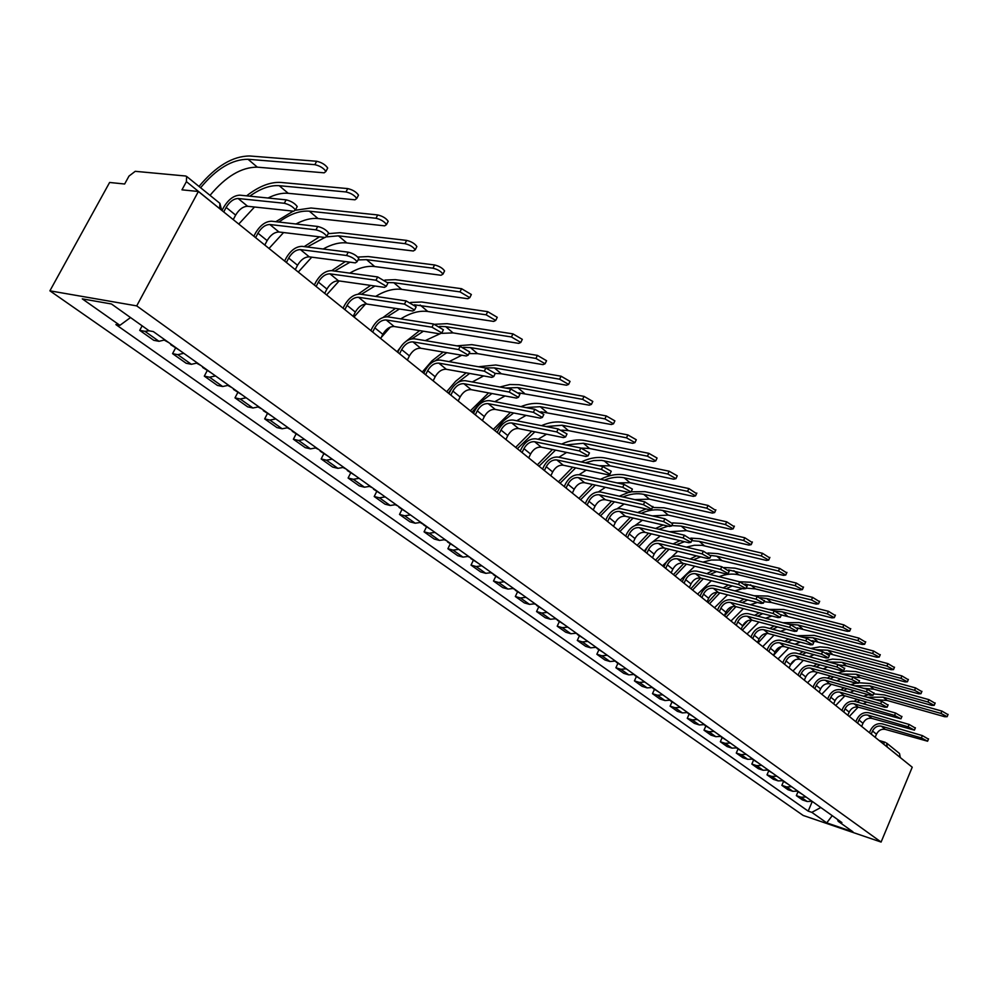 <?xml version="1.0" encoding="UTF-8"?>
<svg xmlns="http://www.w3.org/2000/svg" width="998" height="998" viewBox="0 0 998 998"><rect width="100%" height="100%" fill="white"/><g stroke="black" fill="none" stroke-linecap="round" stroke-linejoin="round"><path stroke-width="1.5" d="M198.377 191.491L181.973 189.832L186.401 181.636L186.626 176.421L185.591 176.01L135.241 171.319L128.992 176.085L124.65 184.006L109.605 182.472L49.9 290.83L803.178 815.453L881.097 842.062L136.714 305.887L198.377 191.491L912.234 767.212L881.097 842.062M887.259 747.065L886.536 742.999L899.51 753.502L900.271 757.445L886.374 746.354M49.9 290.83L136.714 305.887M149.101 330.775L144.935 331.336L139.708 330.35L153.754 340.306L158.981 341.304L164.957 339.881M142.14 325.822L139.708 330.35M183.769 353.292L177.806 354.677L172.567 353.641L186.139 363.247L191.379 364.307L197.33 362.96M175.511 348.115L172.567 353.641M215.493 375.922L209.555 377.219L204.316 376.134L217.414 385.415L222.666 386.525L228.592 385.253M207.172 370.682L204.316 376.134M246.157 397.778L240.244 399L234.992 397.865L247.666 406.847L252.918 407.995L258.819 406.81M237.786 392.501L234.992 397.865M275.797 418.911L269.909 420.071L264.67 418.898L276.933 427.581L282.172 428.778L288.048 427.643M267.402 413.596L264.67 418.898M304.477 439.37L298.627 440.455L293.387 439.245L305.251 447.653L310.49 448.875L316.329 447.815M296.044 434.018L293.387 439.245M332.247 459.155L326.421 460.19L321.181 458.943L332.683 467.089L337.91 468.349L343.724 467.351M323.789 453.791L321.181 458.943M359.13 478.329L353.342 479.302L348.115 478.017L359.255 485.914L364.482 487.211L370.258 486.263M350.66 472.94L348.115 478.017M385.191 496.917L379.427 497.827L374.213 496.517L385.016 504.165L390.23 505.487L395.969 504.601M376.708 491.49L374.213 496.517M410.452 514.931L404.726 515.779L399.512 514.444L409.991 521.867L415.193 523.214L420.906 522.378M401.957 509.491L399.512 514.444M434.953 532.396L429.265 533.206L424.063 531.834L434.23 539.045L439.419 540.417L445.096 539.631M426.458 526.944L424.063 531.834M458.731 549.349L453.067 550.11L447.89 548.725L457.758 555.711L462.935 557.109L468.573 556.373M450.235 543.898L447.89 548.725M481.809 565.804L476.196 566.527L471.031 565.118L480.612 571.904L485.764 573.326L491.378 572.627M473.314 560.34L471.031 565.118M504.227 581.797L498.651 582.47L493.499 581.036L502.817 587.635L507.957 589.07L513.521 588.421M495.744 576.333L493.499 581.036M526.021 597.328L520.469 597.964L515.33 596.505L524.387 602.917L529.514 604.376L535.053 603.765M517.538 591.851L515.33 596.505M547.191 612.423L541.677 613.021L536.562 611.549L545.37 617.787L550.472 619.259L555.973 618.685M538.72 606.959L536.562 611.549M567.787 627.106L562.298 627.667L557.208 626.183L565.779 632.245L570.856 633.742L576.32 633.194M559.329 621.642L557.208 626.183M587.81 641.39L582.37 641.914L577.306 640.417L585.639 646.317L590.691 647.827L596.118 647.315M579.376 635.926L577.306 640.417M607.308 655.287L601.894 655.773L596.854 654.264L604.963 660.015L610.003 661.524L615.392 661.05M598.887 649.835L596.854 654.264M626.282 668.822L620.906 669.271L615.891 667.749L623.787 673.351L628.802 674.873L634.167 674.436M617.887 663.371L615.891 667.749M644.758 681.996L639.431 682.42L634.429 680.885L642.126 686.35L647.116 687.884L652.442 687.472M636.387 676.557L634.429 680.885M662.772 694.833L657.47 695.232L652.492 693.685L659.99 699.012L664.955 700.546L670.244 700.159M654.426 689.406L652.492 693.685M680.312 707.345L675.047 707.719L670.095 706.16L677.405 711.349L682.358 712.896L687.61 712.535M671.991 701.931L670.095 706.16M697.415 719.533L692.188 719.882L687.26 718.323L694.396 723.375L699.311 724.935L704.526 724.61M689.131 714.144L687.26 718.323M714.094 731.434L708.904 731.746L704.002 730.187L710.963 735.114L715.853 736.686L721.03 736.374M705.836 726.045L704.002 730.187M730.374 743.036L725.209 743.323L720.331 741.764L727.118 746.566L731.996 748.138L737.135 747.851M722.14 737.659L720.331 741.764M746.242 754.351L741.127 754.625L736.275 753.053L742.899 757.744L747.739 759.328L752.854 759.066M738.046 748.999L736.275 753.053M761.748 765.404L756.659 765.653L751.831 764.069L758.293 768.66L763.121 770.244L768.186 769.994M753.577 760.064L751.831 764.069M776.868 776.195L771.816 776.419L767.013 774.835L773.338 779.313L778.128 780.898L783.168 780.685M768.734 770.868L767.013 774.835M791.651 786.723L786.636 786.935L781.858 785.351L788.021 789.73L792.799 791.314L797.801 791.115M783.542 781.422L781.858 785.351M806.085 797.015L801.095 797.215L796.342 795.618L802.38 799.897L807.12 801.481L812.098 801.307M798.013 791.738L796.342 795.618M130.526 317.551L119.897 325.336L82.285 298.864L111.452 303.978L149.151 330.812L153.33 331.586L841.9 822.564L838.17 821.292L852.928 831.796L826.731 822.863L811.823 812.36L820.805 807.519M119.897 325.336L115.88 324.587L808.18 811.125L811.823 812.36M812.147 801.806L808.18 811.125M837.497 819.42L838.17 821.292M832.232 815.665L826.731 822.863M221.98 210.528L223.777 207.16C228.517 199.375 233.894 195.383 239.932 195.171L286.114 199.85C291.129 201.072 294.834 203.305 297.229 206.536L296.581 207.784M238.148 198.502L247.616 206.274L293.761 211.214L295.433 209.954C293.025 206.736 289.32 204.515 284.305 203.268L238.148 198.502C233.669 198.664 229.665 201.621 226.147 207.409L223.727 211.938M247.616 206.274C243.138 206.399 239.146 209.343 235.64 215.106L233.245 219.61M199.014 186.439C215.917 166.142 232.846 156 249.787 155.987L316.653 161.264C321.705 162.424 325.385 164.682 327.693 168.026L326.995 169.373M210.029 195.358C225.748 176.471 241.516 167.078 257.347 167.165L324.163 172.829L325.909 171.444C323.589 168.101 319.909 165.843 314.857 164.682L248.028 159.281C232.21 159.256 216.391 168.737 200.598 187.724M253.841 236.227L255.6 232.896C260.228 225.236 265.555 221.344 271.581 221.219L317.738 226.471C322.666 227.706 326.284 229.864 328.567 232.946L327.955 234.118M269.847 224.513L278.978 231.998L325.099 237.499L326.808 236.326C324.525 233.245 320.907 231.087 315.967 229.852L269.847 224.513C265.368 224.6 261.401 227.494 257.958 233.183L255.6 237.649M278.978 231.998C274.5 232.072 270.558 234.942 267.127 240.618L264.794 245.059M284.605 261.039L286.314 257.758C290.855 250.211 296.119 246.419 302.132 246.356L348.227 252.157C353.092 253.392 356.61 255.488 358.793 258.432L358.22 259.542M300.435 249.612L309.255 256.848L355.313 262.873L357.084 261.75C354.889 258.819 351.371 256.723 346.518 255.488L300.435 249.612C295.969 249.637 292.052 252.457 288.684 258.07L286.389 262.474M309.255 256.848C304.802 256.86 300.897 259.667 297.541 265.256L295.258 269.635M246.606 195.845C258.944 186.252 270.383 181.786 280.925 182.447L347.728 188.597C352.693 189.757 356.286 191.94 358.494 195.134L357.833 196.406M268.013 198.016C275.361 194.336 282.085 192.764 288.21 193.3L354.951 199.812L356.748 198.502C354.539 195.309 350.947 193.125 345.982 191.953L279.215 185.69C270.258 185.054 260.453 188.547 249.799 196.169M168.737 342.576L164.396 340.193M172.292 345.108L169.71 343.275M179.765 350.435L170.683 344.672M254.515 207.01L238.747 224.063M295.52 210.241L311.002 207.996L377.706 214.944C382.596 216.117 386.089 218.238 388.197 221.294L387.586 222.492M295.944 223.989C303.953 219.71 311.314 217.888 318.013 218.537L384.654 225.847L386.5 224.6C384.392 221.556 380.887 219.448 375.996 218.263L309.33 211.189C299.999 210.441 289.869 214.059 278.953 222.055M200.81 365.443L196.768 363.26M204.241 367.888L201.633 366.041M211.464 373.04L202.631 367.439M275.835 221.693L293.175 211.152M283.582 232.546L269.011 248.465M314.333 285.004L316.004 281.773C320.433 274.35 325.647 270.633 331.648 270.658L377.668 276.945L387.973 283.033L387.449 284.081M329.989 273.851L338.522 280.85L384.492 287.362L386.313 286.301L375.996 280.226L329.989 273.851C325.535 273.839 321.668 276.583 318.362 282.122L316.117 286.451M338.522 280.85C334.068 280.812 330.201 283.544 326.932 289.058L324.699 293.375M343.062 308.182L344.697 305.001C349.038 297.678 354.203 294.048 360.178 294.136L406.099 300.885L416.166 306.798L415.667 307.783M358.569 297.292L366.802 304.053L412.685 311.014L414.544 310.029L404.464 304.116L358.569 297.292C354.128 297.229 350.286 299.911 347.055 305.363L344.871 309.642M366.802 304.053C362.374 303.966 358.544 306.648 355.338 312.062L353.155 316.329M370.857 330.6L372.454 327.456C376.708 320.233 381.81 316.703 387.773 316.84L433.581 324.013L443.411 329.764L442.937 330.7M386.189 319.959L394.173 326.508L439.918 333.868L441.827 332.945L431.984 327.207L386.189 319.959C381.772 319.847 377.98 322.466 374.811 327.843L372.666 332.06M394.173 326.508C389.744 326.371 385.964 328.978 382.82 334.33L380.7 338.534M328.192 233.669L340.069 232.684L406.635 240.393C411.45 241.566 414.856 243.612 416.877 246.543L416.303 247.679M323.19 249.001C331.735 244.198 339.619 242.177 346.83 242.938L413.322 250.985L415.23 249.812C413.197 246.893 409.779 244.847 404.976 243.662L338.434 235.827L326.907 236.85M231.798 387.548L228.031 385.552M235.116 389.906L232.497 388.035M242.09 394.884L233.495 389.445M304.203 246.618L319.46 236.825M311.775 257.172L298.277 272.067M324.824 237.474L307.247 247.005M357.795 257.072L368.175 256.548L434.579 264.957C439.32 266.142 442.65 268.138 444.584 270.932L444.048 272.005M349.749 273.128C358.731 267.851 367.039 265.655 374.699 266.541L441.029 275.261L442.962 274.151C441.029 271.356 437.685 269.373 432.957 268.188L366.578 259.667L358.033 259.917M261.763 408.906L258.257 407.084M264.969 411.201L262.337 409.317M271.718 416.004L263.36 410.714M331.723 270.658L345.333 261.563M339.133 280.937L326.596 294.897M350.036 262.175L334.704 271.069M384.941 280.064L395.358 279.652L461.587 288.709L471.355 294.51L470.856 295.52M375.61 296.406C384.941 290.73 393.624 288.385 401.658 289.37L467.8 298.726L469.784 297.678L460.003 291.89L393.798 282.721L387.735 282.584M290.755 429.577L287.499 427.917M293.861 431.797L291.204 429.901M300.386 436.45L292.239 431.298M358.17 294.111L370.67 285.403M365.542 304.016L354.003 317.002M374.949 286.002L361.363 294.31M397.753 352.294L399.312 349.188C403.491 342.077 408.544 338.621 414.469 338.821L460.153 346.393L469.759 351.97L469.322 352.855M412.935 341.89L420.657 348.227L466.266 355.987L468.199 355.113L458.593 349.537L412.935 341.89C408.519 341.74 404.764 344.31 401.67 349.599L399.574 353.766M420.657 348.227C416.253 348.053 412.511 350.61 409.417 355.874L407.346 360.029M410.627 302.444L421.68 302.007L487.698 311.663L497.254 317.302L496.779 318.262M400.772 318.886C410.39 312.848 419.385 310.39 427.768 311.476L493.686 321.418L495.707 320.433L486.151 314.807L414.42 304.814M318.811 449.587L315.792 448.09M321.818 451.732L319.16 449.836M328.142 456.236L320.196 451.221M383.095 317.439L395.445 308.394M390.405 327.045L381.248 337.449M399.425 309.006L387.224 316.778M423.801 373.302L425.335 370.246C429.414 363.222 434.417 359.841 440.33 360.103L485.851 368.037L495.245 373.464L494.846 374.3M438.821 363.135L446.293 369.272L491.764 377.381L493.736 376.57L484.329 371.144L438.821 363.135C434.429 362.935 430.712 365.443 427.668 370.67L425.622 374.774M446.293 369.272C441.914 369.06 438.209 371.555 435.19 376.745L433.157 380.837M434.766 324.288L447.166 323.664L512.96 333.881L522.303 339.357L521.854 340.268M441.889 333.344L453.055 332.895L518.748 343.374L520.794 342.451L511.438 336.975L445.682 326.645L439.582 326.396M345.982 468.96L343.187 467.613M348.901 471.031L346.231 469.135M355.026 475.41L347.279 470.52M397.104 351.77L399.973 347.978M405.724 341.59L419.634 330.6M439.794 333.856L425.26 340.605M423.389 331.211L411.962 338.821M449.038 393.649L450.535 390.63C454.539 383.706 459.479 380.4 465.367 380.712L510.739 388.983L519.933 394.272L519.546 395.058M463.895 383.706L471.143 389.644L516.44 398.09L518.449 397.329L509.242 392.052L463.895 383.706C459.529 383.469 455.849 385.927 452.867 391.066L450.871 395.121M471.143 389.644C466.777 389.407 463.109 391.84 460.14 396.967L458.157 401.009M456.822 345.844L471.867 344.647L537.411 355.388L546.555 360.715L546.143 361.575M468.973 353.566L477.568 353.641L542.999 364.632L545.083 363.759L535.926 358.432L470.42 347.591L463.297 347.366M372.316 487.735L369.722 486.525M375.136 489.744L372.466 487.835M381.074 493.985L373.514 489.22M422.266 372.054L431.947 360.877L443.212 352.069M461.837 355.226L449.075 361.625M446.792 352.668L435.328 360.727M473.501 413.372L474.961 410.39C478.89 403.566 483.781 400.335 489.644 400.685L534.828 409.28L543.835 414.432L543.473 415.18M488.197 403.641L495.22 409.405L540.342 418.15L542.388 417.451L533.369 412.299L488.197 403.641C483.843 403.367 480.213 405.774 477.281 410.852L475.322 414.856M495.22 409.405C490.879 409.13 487.249 411.513 484.342 416.565L482.396 420.557M478.529 366.753L495.819 364.981L561.088 376.209L570.045 381.398L569.658 382.209M495.22 373.402L501.32 373.763L566.49 385.216L568.598 384.405L559.641 379.215L494.397 367.9L484.966 367.875M397.84 505.936L395.445 504.851M400.572 507.882L397.89 505.974M406.336 511.986L398.963 507.358M446.667 391.74L455.699 381.236L466.216 372.815M483.631 375.922L472.254 381.972M469.646 373.427L456.585 383.382M451.383 389.095L448.339 393.087M497.216 432.508L498.638 429.564C502.505 422.828 507.346 419.659 513.172 420.058L558.181 428.94L567.001 433.955L566.664 434.666M511.762 422.977L518.573 428.566L563.508 437.598L565.579 436.937L556.759 431.922L511.762 422.977C507.433 422.678 503.828 425.023 500.959 430.038L499.05 433.98M518.573 428.566C514.257 428.254 510.664 430.587 507.807 435.577L505.899 439.519M499.911 387.012L509.803 384.517L519.047 384.717L584.03 396.381L592.812 401.446L592.45 402.219M518.748 392.863L589.257 405.176L591.402 404.415L582.62 399.362L517.65 387.586L505.425 388.022M425.248 525.472L420.383 522.628M430.837 529.464L423.639 524.936M470.345 410.827L488.621 392.9M505.038 395.969L494.796 401.67M491.939 393.524L481.173 401.658L472.017 412.186M520.22 451.059L521.617 448.152C525.41 441.515 530.2 438.409 536.013 438.858L580.824 448.002L589.456 452.892L589.144 453.566M534.629 441.727L541.24 447.154L585.976 456.448L588.072 455.837L579.426 450.946L534.629 441.727C530.312 441.403 526.757 443.698 523.938 448.638L522.054 452.543M541.24 447.154C536.936 446.817 533.381 449.1 530.574 454.028L528.715 457.907M520.919 406.635C528.266 403.641 535.153 402.718 541.59 403.866L606.285 415.941L614.88 420.882L614.543 421.605M540.854 411.762L611.337 424.524L613.496 423.813L604.9 418.886L540.217 406.697L525.859 407.571M446.605 540.704L444.584 539.868M449.187 542.538L446.53 540.704M454.614 546.405L447.578 542.001M493.324 429.365L510.465 412.361M526.033 415.38L516.739 420.769M513.671 412.985L503.578 420.782L495.008 430.724M542.563 469.072L543.935 466.203C547.653 459.641 552.393 456.61 558.169 457.096L602.78 466.49L611.25 471.268L610.951 471.904M556.809 459.941L563.234 465.205L607.77 474.736L609.89 474.175L601.407 469.397L556.809 459.941C552.53 459.567 549 461.825 546.23 466.702L544.397 470.557M563.234 465.205C558.955 464.831 555.437 467.064 552.68 471.929L550.859 475.772M541.49 425.647C549.274 422.266 556.597 421.193 563.471 422.453L627.854 434.916L636.287 439.744L635.976 440.43M561.737 430.15L568.461 430.625L632.744 443.299L634.94 442.638L626.507 437.823L562.124 425.248L546.031 426.545M469.933 557.333L468.062 556.597M472.428 559.117L469.796 557.321M477.693 562.872L470.831 558.568M515.642 447.366L531.734 431.211M546.567 434.192L538.097 439.282M534.866 431.835L517.326 448.726M564.244 486.562L565.592 483.731C569.247 477.256 573.937 474.287 579.688 474.799L624.087 484.429L632.395 489.095L632.108 489.694M578.353 477.605L584.591 482.72L628.915 492.476L631.06 491.964L622.74 487.298L578.353 477.605C574.087 477.219 570.594 479.427 567.887 484.242L566.078 488.047M584.591 482.72C580.337 482.321 576.856 484.517 574.149 489.319L572.353 493.112M561.625 444.085C569.771 440.33 577.468 439.145 584.716 440.505L648.8 453.329L657.071 458.032L656.771 458.681M581.16 448.077L589.556 448.489L653.528 461.513L655.748 460.889L647.465 456.198L583.406 443.274L565.866 444.946M492.575 573.476L490.866 572.852M494.996 575.21L492.388 573.463M500.123 578.865L493.399 574.661M537.336 464.856L552.48 449.487M566.652 452.431L558.892 457.246M555.524 450.123L539.007 466.216M585.315 503.553L586.637 500.759C590.217 494.372 594.87 491.453 600.584 492.002L644.77 501.844L652.655 506.972M599.287 494.783L605.337 499.749L649.449 509.716L651.607 509.242L643.448 504.689L599.287 494.783C595.045 494.359 591.589 496.53 588.92 501.283L587.148 505.038M605.337 499.749C601.108 499.324 597.652 501.483 595.008 506.211L593.249 509.953M581.298 461.962C589.768 457.895 597.79 456.585 605.362 458.045L669.122 471.206L677.243 475.796L676.956 476.42M599.074 465.717L610.065 465.841L673.712 479.19L675.945 478.628L667.824 474.025L601.582 460.377L593.61 460.577L585.302 462.81M514.569 589.169L513.022 588.633M516.927 590.853L514.344 589.144M521.904 594.396L515.342 590.292M558.406 481.859L572.69 467.226M586.275 470.133L579.114 474.699M575.659 467.862L560.09 483.219M605.786 520.07L607.083 517.301C610.614 511.001 615.217 508.132 620.893 508.718L664.855 518.76L672.615 523.763M619.621 511.463L625.509 516.29L669.384 526.445L671.579 526.021L663.57 521.567L619.621 511.463C615.404 511.026 611.974 513.147 609.354 517.837L607.62 521.555M625.509 516.29C621.292 515.841 617.887 517.962 615.267 522.628L613.545 526.333M600.522 479.327C609.254 474.948 617.55 473.539 625.434 475.085L688.87 488.571L696.567 493.636M617.014 482.895L629.988 482.72L693.311 496.368L695.556 495.844L687.585 491.353L624.174 477.793C617.949 476.533 611.337 477.318 604.339 480.15M535.951 604.414L534.554 603.977M538.246 606.048L535.689 604.376M543.087 609.491L536.662 605.487M578.902 498.389L592.388 484.442M605.437 487.311L598.575 491.827M595.295 485.078L580.587 499.749M625.696 536.126L626.969 533.394C630.437 527.169 634.99 524.362 640.641 524.973L684.379 535.202L692.001 540.068M639.394 527.68L645.12 532.383L688.77 542.712L690.978 542.313L683.106 537.972L639.394 527.68C635.19 527.218 631.809 529.302 629.227 533.93L627.53 537.598M645.12 532.383C640.928 531.909 637.547 533.98 634.978 538.596L633.293 542.251M631.135 491.802L644.957 491.665L708.044 505.437L715.616 510.377M634.778 499.624L649.374 499.137L712.347 513.059L714.618 512.573L706.796 508.194L643.71 494.347C637.173 492.987 630.262 493.873 622.964 496.992M556.747 619.234L555.499 618.885M558.98 620.831L556.447 619.197M563.683 624.187L557.395 620.269M598.837 514.469L611.587 501.158M619.309 496.181L628.628 492.413M624.162 504.002L617.226 508.731M614.444 501.807L600.522 515.816M645.07 551.744L646.305 549.037C649.723 542.887 654.226 540.13 659.853 540.779L703.341 551.17L710.85 555.923M658.618 543.461L664.194 548.027L707.607 558.531L709.827 558.169L702.105 553.902L658.618 543.461C654.451 542.974 651.095 545.02 648.563 549.586L646.891 553.216M664.194 548.027C660.027 547.54 656.684 549.574 654.152 554.127L652.492 557.745M652.43 507.458L663.944 507.795L726.694 521.829L734.141 526.645M652.293 515.891L668.236 515.105L730.86 529.289L733.156 528.84L725.459 524.549L662.722 510.44C655.911 508.992 648.725 509.966 641.178 513.359M576.981 633.655L575.896 633.368M579.152 635.215L576.632 633.605M583.718 638.471L577.568 634.641M618.236 530.113L630.299 517.401M637.647 512.548L646.018 508.943M642.438 520.207L634.94 525.584M626.17 535.103L625.534 536.001M633.106 518.049L619.92 531.46M663.907 566.939L665.13 564.269C668.473 558.194 672.951 555.487 678.528 556.16L721.791 566.714L729.176 571.343M677.33 558.805L682.744 563.246L725.933 573.9L728.166 573.576L720.581 569.409L677.33 558.805C673.176 558.294 669.858 560.302 667.363 564.831L665.728 568.411M682.744 563.246C678.603 562.735 675.297 564.731 672.814 569.234L671.18 572.815M672.677 522.89L682.42 523.488L744.82 537.772L752.155 542.475M669.483 531.722L686.587 530.649L748.874 545.07L751.17 544.659L743.61 540.467L681.222 526.108L671.779 525.572M596.654 647.69L595.731 647.477M598.775 649.199L596.28 647.64M603.229 652.38L597.203 648.625M637.123 545.345L648.563 533.194M655.561 528.466L663.146 525.01M660.277 535.963L650.958 543.211M647.49 546.929L644.271 551.108M668.074 526.146L658.979 529.264M651.32 533.843L638.795 546.692M682.245 581.734L683.443 579.09C686.736 573.089 691.165 570.432 696.716 571.13L739.743 581.822L747.003 586.35M695.531 573.738L700.808 578.067L743.76 588.857L746.005 588.571L738.545 584.491L695.531 573.738C691.414 573.214 688.121 575.185 685.663 579.651L684.067 583.194M700.808 578.067C696.691 577.543 693.41 579.501 690.978 583.955L689.381 587.485M690.816 538.109L700.409 538.77L762.46 553.279L769.67 557.87M686.362 547.116L694.334 545.257L702.018 545.32L766.389 560.427L768.697 560.053L761.274 555.936L699.236 541.353L691.739 540.642M615.816 661.362L615.067 661.187M617.874 662.822L615.417 661.287M622.216 665.915L616.315 662.248M655.511 560.177L666.365 548.551M673.064 543.935L679.975 540.629M677.704 551.295L662.522 565.816M684.491 541.702L676.37 544.733M669.084 549.212L657.183 561.525M700.097 596.13L701.27 593.523C704.526 587.585 708.904 584.978 714.431 585.701L757.208 596.53L764.356 600.946M713.258 588.284L718.398 592.5L761.1 603.416L763.37 603.166L756.035 599.162L713.258 588.284C709.166 587.747 705.91 589.681 703.49 594.097L701.918 597.59M718.398 592.5C714.306 591.951 711.063 593.885 708.655 598.276L707.083 601.769M707.944 552.979L717.924 553.653L779.625 568.373L786.723 572.852M702.891 562.099L711.237 560.003L719.309 560.028L783.442 575.359L785.763 575.035L778.452 571.006L716.776 556.21L711.05 555.462L709.827 558.169M636.487 676.095L634.042 674.586M640.704 679.102L634.928 675.509M673.425 574.623L683.742 563.496M690.142 558.992L696.479 555.836M694.72 566.203L680.287 580.15M700.696 556.859L693.373 559.778M686.412 564.157L675.097 575.971M717.487 610.152L718.647 607.582C721.841 601.707 726.182 599.149 731.671 599.898L774.211 610.851L781.247 615.167M730.536 602.455L735.538 606.559L777.991 617.6L780.274 617.375L773.063 613.458L730.536 602.455C726.457 601.894 723.226 603.79 720.855 608.156L719.309 611.612M735.538 606.559C731.472 605.998 728.253 607.882 725.883 612.236L724.348 615.679M724.211 567.513L734.99 568.149L796.329 583.069L803.328 587.435M719.084 576.682C725.97 574 732.544 573.401 738.807 574.873L800.034 589.905L802.367 589.606L795.181 585.664L728.552 569.92M654.601 689.007L652.205 687.56M658.717 691.951L653.054 688.433M690.89 588.695L700.696 578.042M706.834 573.638L712.659 570.631M711.337 580.711L697.614 594.122M716.639 571.605L709.977 574.424M703.328 578.703L692.55 590.043M734.441 623.825L735.576 621.28C738.72 615.479 743.023 612.959 748.475 613.733L790.765 624.785L797.701 629.014M747.352 616.253L752.23 620.257L794.445 631.397L796.741 631.21L789.643 627.368L747.352 616.253C743.298 615.679 740.104 617.55 737.771 621.854L736.25 625.284M752.23 620.257C748.188 619.683 745.007 621.542 742.674 625.833L741.165 629.239M739.506 581.759L751.619 582.283L812.597 597.378L819.495 601.644M746.205 588.134L755.336 588.87L816.202 604.077L818.547 603.815L811.474 599.935L744.932 583.992M672.265 701.606L669.957 700.272M676.282 704.463L670.731 701.033M707.906 602.43L717.1 592.325M723.138 587.909L728.515 585.028M742.649 588.583L734.94 590.891M727.579 594.845L714.506 607.745M732.295 585.976L726.207 588.683M719.845 592.874L709.566 603.765M750.958 637.148L752.08 634.628C755.174 628.89 759.441 626.42 764.855 627.206L806.895 638.371L813.719 642.5M763.744 629.701L768.51 633.605L810.476 644.845L812.771 644.696L805.785 640.916L763.744 629.701C759.728 629.114 756.559 630.961 754.251 635.215L752.754 638.595M768.51 633.605C764.493 633.019 761.337 634.84 759.041 639.094L757.544 642.462M754.126 595.744L767.836 596.056L828.452 611.312L835.239 615.492M764.031 601.657L771.454 602.505L831.945 617.887L834.303 617.65L827.342 613.845L766.738 598.526L760.414 597.69M689.493 713.882L687.273 712.672M693.398 716.676L687.959 713.308M724.498 615.803L732.831 606.485M739.069 601.806L744.034 599.062M757.37 602.468L750.446 604.726M743.435 608.618L730.973 621.018M747.664 599.985L742.075 602.58M735.963 606.672L726.157 617.138M767.063 650.135L768.161 647.64C771.217 641.976 775.434 639.543 780.823 640.354L822.614 651.607L829.338 655.649M779.737 642.824L784.378 646.629L826.095 657.956L828.402 657.832L821.529 654.127L779.737 642.824C775.733 642.225 772.602 644.022 770.331 648.238L768.859 651.582M784.378 646.629C780.386 646.018 777.255 647.814 774.997 652.018L773.537 655.349M768.597 609.404L783.642 609.479L843.896 624.898L850.583 628.99M781.334 614.968L847.302 631.335L849.66 631.135L842.811 627.405L782.569 611.924L774.959 611.063M706.285 725.858L704.164 724.748M710.089 728.577L704.75 725.272M742.3 626.669L747.751 620.706M754.638 615.342L759.241 612.722M771.891 616.003L765.641 618.211M758.929 622.028L747.028 633.98M762.734 613.633L757.582 616.115M751.669 620.132L742.337 630.187M782.781 662.809L783.854 660.339C786.861 654.738 791.04 652.343 796.392 653.166L837.946 664.518L844.57 668.473M795.331 655.611L799.847 659.329L841.326 670.743L843.634 670.644L836.873 667.001L795.331 655.611C791.352 655 788.245 656.771 786.012 660.938L784.565 664.244M799.847 659.329C795.88 658.705 792.786 660.476 790.566 664.618L789.119 667.924M782.869 622.727L799.061 622.577L858.954 638.134L865.553 642.138M797.315 627.954L862.26 644.459L864.642 644.284L857.893 640.616L798.013 624.998L788.507 624.199M722.652 737.534L720.643 736.524M726.382 740.192L721.142 736.948M769.845 628.528L774.136 626.033M786.187 629.227L780.498 631.36M774.074 635.102L762.709 646.617M777.492 626.931L772.739 629.301M766.851 633.406L758.118 642.924M798.101 675.172L799.161 672.727C802.13 667.188 806.272 664.83 811.586 665.666L852.891 677.093L859.415 680.973M810.538 668.086L814.954 671.716L856.172 683.206L858.505 683.131L851.83 679.563L810.538 668.086C806.584 667.462 803.515 669.209 801.307 673.326L799.885 676.607M814.954 671.716C811.012 671.08 807.943 672.827 805.748 676.931L804.326 680.187M796.915 635.726L814.119 635.364L873.637 651.045L880.149 654.975M812.085 640.591L876.855 657.245L879.238 657.096L872.589 653.503L813.071 637.759L802.018 637.073M738.645 748.924L736.724 748.013M742.275 751.519L737.123 748.35M784.715 641.402L788.707 639.019M800.246 642.113L795.044 644.184M788.882 647.852L778.003 658.954M791.963 639.893L787.559 642.163M781.422 646.567L773.537 655.337M813.058 687.235L814.106 684.815C817.025 679.339 821.129 677.018 826.419 677.879L867.462 689.369L873.899 693.173M825.383 680.262L829.687 683.805L870.655 695.369L872.988 695.319L866.426 691.814L825.383 680.262C821.454 679.626 818.41 681.347 816.239 685.426L814.83 688.657M829.687 683.805C825.77 683.168 822.726 684.878 820.568 688.932L819.171 692.163M810.738 648.413L819.969 646.854L827.591 647.54L887.971 663.645L894.37 667.487M826.045 652.904L891.102 669.72L893.484 669.608L886.935 666.078L827.779 650.209L815.441 649.673M754.239 760.052L752.417 759.216M757.781 762.584L752.729 759.466M799.248 653.952L802.978 651.682M814.056 654.688L809.278 656.684M803.353 660.289L792.936 671.005M806.135 652.542L802.043 654.713M795.256 659.803L790.379 665.042M827.666 699.012L828.689 696.616C831.571 691.202 835.638 688.919 840.89 689.793L881.683 701.345L888.033 705.075M839.867 692.15L844.083 695.606L884.802 707.233L887.135 707.208L880.66 703.765L839.867 692.15C835.975 691.502 832.956 693.198 830.81 697.228L829.425 700.434M844.083 695.606C840.191 694.957 837.172 696.641 835.039 700.658L833.667 703.852M824.311 660.788L832.544 659.104L841.875 659.715L901.942 675.933L908.267 679.7M839.231 664.93L846.304 665.891L904.986 681.896L907.382 681.809L900.932 678.341L842.137 662.36L828.702 661.998M769.47 770.905L767.749 770.157M772.926 773.375L767.973 770.319M813.47 666.19L816.938 664.032M827.616 666.963L823.2 668.885M817.499 672.427L807.532 682.769M820.019 664.88L816.214 666.951M841.925 710.501L842.936 708.143C845.768 702.779 849.797 700.546 855.024 701.419L895.568 713.034L901.83 716.689M854.014 703.765L858.13 707.133L900.945 718.81L894.57 715.429L854.014 703.765C850.146 703.103 847.152 704.775 845.044 708.755L843.684 711.923M849.31 716.464L858.13 707.133C854.263 706.472 851.269 708.131 849.173 712.098L847.826 715.267M837.621 672.877L846.154 671.005L855.835 671.592L915.59 687.934L921.815 691.626M851.519 676.719L860.226 677.679L918.547 693.785L920.942 693.722L914.58 690.317L856.159 674.236L841.788 674.024M784.341 781.509L782.719 780.835M787.721 783.929L782.844 780.935M827.367 678.141L830.623 676.083M840.915 678.952L836.835 680.798M831.346 684.266L821.778 694.259M833.629 676.918L830.074 678.902M855.847 721.741L856.845 719.396C859.64 714.094 863.632 711.886 868.821 712.784L909.128 724.448L915.303 728.041M867.836 715.104L871.853 718.385L914.418 730.137L908.13 726.818L867.836 715.104C863.994 714.431 861.025 716.065 858.941 720.007L857.606 723.151M871.853 718.385C868.01 717.724 865.054 719.358 862.971 723.288L861.648 726.419M858.667 682.732L870.83 683.543L928.901 699.648L935.051 703.266M863.657 688.308L873.824 689.206L931.795 705.386L934.19 705.349L927.915 701.993L869.857 685.838L854.65 685.788M798.874 791.876L797.352 791.264M802.167 794.233L797.39 791.289M840.965 689.805L844.009 687.847M850.695 684.678L856.022 683.168M853.964 690.653L850.184 692.425M844.882 695.831L835.7 705.486M846.953 688.67L843.634 690.566M869.458 732.719L870.431 730.399C873.2 725.147 877.155 722.976 882.307 723.874L922.364 735.601L928.452 739.119M881.334 726.17L885.263 729.388L927.591 741.215L921.391 737.934L881.334 726.17C877.516 725.496 874.572 727.118 872.514 731.01L871.204 734.129M885.263 729.388C881.446 728.715 878.514 730.324 876.469 734.204L875.159 737.31M873.599 693.897L884.191 694.895L941.912 711.087L947.988 714.643M875.733 699.66L887.122 700.459L944.719 716.726L947.127 716.701L940.939 713.408L883.23 697.165L867.312 697.278M813.071 801.993L816.289 804.301M854.226 701.232L857.12 699.324M863.52 696.205L868.36 694.708M866.763 702.081L863.245 703.777M860.002 700.147L856.895 701.956M792.799 791.314L786.636 786.935M778.128 780.898L771.816 776.419M763.121 770.244L756.659 765.653M747.739 759.328L741.127 754.625M731.996 748.138L725.209 743.323M715.853 736.686L708.904 731.746M699.311 724.935L692.188 719.882M682.358 712.896L675.047 707.719M664.955 700.546L657.47 695.232M647.116 687.884L639.431 682.42M628.802 674.873L620.906 669.271M610.003 661.524L601.894 655.773M590.691 647.827L582.37 641.914M570.856 633.742L562.298 627.667M550.472 619.259L541.677 613.021M529.514 604.376L520.469 597.964M507.957 589.07L498.651 582.47M485.764 573.326L476.196 566.527M462.935 557.109L453.067 550.11M439.419 540.417L429.265 533.206M415.193 523.214L404.726 515.779M390.23 505.487L379.427 497.827M364.482 487.211L353.342 479.302M337.91 468.349L326.421 460.19M310.49 448.875L298.627 440.455M282.172 428.778L269.909 420.071M252.918 407.995L240.244 399M222.666 386.525L209.555 377.219M191.379 364.307L177.806 354.677M158.981 341.304L144.935 331.336M807.12 801.481L801.095 797.215M221.082 209.805L186.401 181.636M219.647 208.657L219.884 203.33L186.626 176.421M885.301 742.325L882.943 743.585M284.305 203.268L286.114 199.85M226.147 207.409L235.64 215.106M314.857 164.682L316.653 161.264M257.347 167.165L248.028 159.281M315.967 229.852L317.738 226.471M257.958 233.183L267.127 240.618M346.518 255.488L348.227 252.157M288.684 258.07L297.541 265.256M345.982 191.953L347.728 188.597M288.21 193.3L279.215 185.69M375.996 218.263L377.706 214.944M318.013 218.537L309.33 211.189M375.996 280.226L377.668 276.945M318.362 282.122L326.932 289.058M404.464 304.116L406.099 300.885M347.055 305.363L355.338 312.062M431.984 327.207L433.581 324.013M374.811 327.843L382.82 334.33M404.976 243.662L406.635 240.393M346.83 242.938L338.434 235.827M432.957 268.188L434.579 264.957M374.699 266.541L366.578 259.667M460.003 291.89L461.587 288.709M401.658 289.37L393.798 282.721M458.593 349.537L460.153 346.393M401.67 349.599L409.417 355.874M486.151 314.807L487.698 311.663M427.768 311.476L420.158 305.039M484.329 371.144L485.851 368.037M427.668 370.67L435.19 376.745M511.438 336.975L512.96 333.881M453.055 332.895L445.682 326.645M509.242 392.052L510.739 388.983M452.867 391.066L460.14 396.967M535.926 358.432L537.411 355.388M477.568 353.641L470.42 347.591M533.369 412.299L534.828 409.28M477.281 410.852L484.342 416.565M559.641 379.215L561.088 376.209M501.32 373.763L494.397 367.9M556.759 431.922L558.181 428.94M500.959 430.038L507.807 435.577M582.62 399.362L584.03 396.381M524.374 393.287L517.65 387.586M579.426 450.946L580.824 448.002M523.938 448.638L530.574 454.028M604.9 418.886L606.285 415.941M546.742 412.224L540.217 406.697M601.407 469.397L602.78 466.49M546.23 466.702L552.68 471.929M626.507 437.823L627.854 434.916M568.461 430.625L562.124 425.248M622.74 487.298L624.087 484.429M567.887 484.242L574.149 489.319M647.465 456.198L648.8 453.329M589.556 448.489L583.406 443.274M643.448 504.689L644.77 501.844M588.92 501.283L595.008 506.211M667.824 474.025L669.122 471.206M610.065 465.841L604.077 460.777M663.57 521.567L664.855 518.76M609.354 517.837L615.267 522.628M687.585 491.353L688.87 488.571M629.988 482.72L624.174 477.793M683.106 537.972L684.379 535.202M629.227 533.93L634.978 538.596M706.796 508.194L708.044 505.437M649.374 499.137L643.71 494.347M702.105 553.902L703.341 551.17M648.563 549.586L654.152 554.127M725.459 524.549L726.694 521.829M668.236 515.105L662.722 510.44M720.581 569.409L721.791 566.714M667.363 564.831L672.814 569.234M743.61 540.467L744.82 537.772M686.587 530.649L681.222 526.108M738.545 584.491L739.743 581.822M685.663 579.651L690.978 583.955M761.274 555.936L762.46 553.279M704.451 545.781L699.236 541.353M756.035 599.162L757.208 596.53M703.49 594.097L708.655 598.276M778.452 571.006L779.625 568.373M721.853 560.514L716.776 556.21M773.063 613.458L774.211 610.851M720.855 608.156L725.883 612.236M795.181 585.664L796.329 583.069M738.807 574.873L733.854 570.681M789.643 627.368L790.765 624.785M737.771 621.854L742.674 625.833M811.474 599.935L812.597 597.378M755.336 588.87L750.508 584.778M805.785 640.916L806.895 638.371M754.251 635.215L759.041 639.094M827.342 613.845L828.452 611.312M771.454 602.505L766.738 598.526M821.529 654.127L822.614 651.607M770.331 648.238L774.997 652.018M842.811 627.405L843.896 624.898M787.16 615.816L782.569 611.924M836.873 667.001L837.946 664.518M786.012 660.938L790.566 664.618M857.893 640.616L858.954 638.134M802.492 628.79L798.013 624.998M851.83 679.563L852.891 677.093M801.307 673.326L805.748 676.931M872.589 653.503L873.637 651.045M817.449 641.452L813.071 637.759M866.426 691.814L867.462 689.369M816.239 685.426L820.568 688.932M886.935 666.078L887.971 663.645M832.045 653.827L827.779 650.209M880.66 703.765L881.683 701.345M830.81 697.228L835.039 700.658M900.932 678.341L901.942 675.933M846.304 665.891L842.137 662.36M894.57 715.429L895.568 713.034M845.044 708.755L849.173 712.098M914.58 690.317L915.59 687.934M860.226 677.679L856.159 674.236M908.13 726.818L909.128 724.448M858.941 720.007L862.971 723.288M927.915 701.993L928.901 699.648M873.824 689.206L869.857 685.838M921.391 737.934L922.364 735.601M872.514 731.01L876.469 734.204M940.939 713.408L941.912 711.087M887.122 700.459L883.23 697.165M879.051 740.454L885.039 742.25M221.643 210.254L219.884 203.33M297.229 206.536L295.433 209.954M327.693 168.026L325.909 171.444M328.567 232.946L326.808 236.326M358.793 258.432L357.084 261.75M358.494 195.134L356.748 198.502M388.197 221.294L386.5 224.6M387.973 283.033L386.313 286.301M416.166 306.798L414.544 310.029M443.411 329.764L441.827 332.945M416.877 246.543L415.23 249.812M444.584 270.932L442.962 274.151M471.355 294.51L469.784 297.678M469.759 351.97L468.199 355.113M497.254 317.302L495.707 320.433M495.245 373.464L493.736 376.57M522.303 339.357L520.794 342.451M519.933 394.272L518.449 397.329M546.555 360.715L545.083 363.759M543.835 414.432L542.388 417.451M570.045 381.398L568.598 384.405M567.001 433.955L565.579 436.937M592.812 401.446L591.402 404.415M589.456 452.892L588.072 455.837M614.88 420.882L613.496 423.813M611.25 471.268L609.89 474.175M636.287 439.744L634.94 442.638M632.395 489.095L631.06 491.964M657.071 458.032L655.748 460.889M652.917 506.41L651.607 509.242M677.243 475.796L675.945 478.628M672.852 523.214L671.579 526.021M696.829 493.062L695.556 495.844M692.225 539.556L690.978 542.313M715.865 509.828L714.618 512.573M734.378 526.121L733.156 528.84M729.376 570.881L728.166 573.576M752.38 541.976L751.17 544.659M747.19 585.913L746.005 588.571M769.882 557.395L768.697 560.053M764.543 600.534L763.37 603.166M786.923 572.403L785.763 575.035M781.422 614.768L780.274 617.375M803.515 587.011L802.367 589.606M797.864 628.64L796.741 631.21M819.67 601.245L818.547 603.815M813.881 642.151L812.771 644.696M835.401 615.117L834.303 617.65M829.488 655.312L828.402 657.832M850.745 628.628L849.66 631.135M844.707 668.149L843.634 670.644M865.703 641.801L864.642 644.284M859.552 680.673L858.505 683.131M880.286 654.638L879.238 657.096M874.023 692.874L872.988 695.319M894.507 667.175L893.484 669.608M888.158 704.8L887.135 707.208M908.392 679.401L907.382 681.809M901.942 716.427L900.945 718.81M921.94 691.34L920.942 693.722M915.403 727.779L914.418 730.137M935.176 702.991L934.19 705.349M928.552 738.869L927.591 741.215M948.088 714.381L947.127 716.701"/></g></svg>
